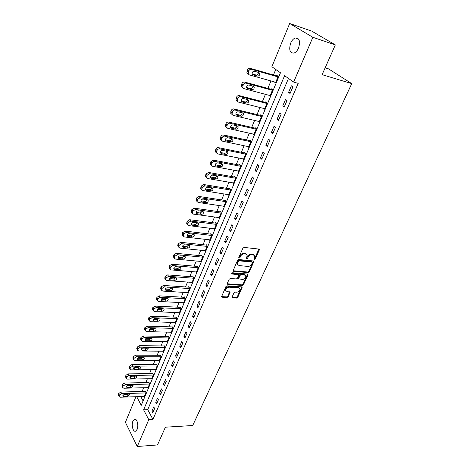 <?xml version="1.0" encoding="UTF-8"?>
<svg xmlns="http://www.w3.org/2000/svg" width="470" height="470" viewBox="0 0 470 470"><rect width="100%" height="100%" fill="white"/><g stroke="black" fill="none" stroke-linecap="round" stroke-linejoin="round"><path stroke-width="0.7" d="M254.335 259.622L255.169 259.088L259.299 250.005L258.888 249.059L244.124 247.432L242.902 248.213L238.807 257.454L239.118 258.118L239.97 257.572L240.499 256.379C241.404 254.717 242.696 253.888 244.376 253.888L245.616 254.012L247.185 255.187L246.445 258.623L246.785 258.876L247.625 258.336L248.154 257.155C249.065 255.504 250.346 254.681 252.002 254.675L253.224 254.805L254.752 255.944L254.041 258.976L254.335 259.622M254.012 259.058L254.681 258.529L258.894 249.059M238.772 257.548L240.011 255.821L240.499 256.379M246.445 258.312L247.672 256.596L248.154 257.155M132.934 421.091L134.397 419.311C136.882 417.953 138.938 425.485 137.111 429.404L135.666 431.149C133.151 432.488 131.136 424.974 132.934 421.091M290.689 43.087C291.894 40.344 293.445 38.628 295.33 37.947C299.431 37.958 300.5 41.319 298.532 48.046C297.316 50.754 295.783 52.446 293.932 53.11C289.826 53.11 288.739 49.767 290.689 43.087M232.127 296.97L232.568 297.827L236.621 298.068L237.785 297.31L242.191 287.217L241.703 286.87L227.081 285.83L225.888 286.6L221.529 296.834L222.04 297.193L227.028 297.492L228.203 296.729L230.1 292.093L227.128 291.576L225.776 290.613C225.753 288.656 226.857 287.505 229.096 287.17L238.719 287.846L240.017 288.768C240.053 290.713 238.96 291.858 236.745 292.211L235.153 292.105L233.978 292.869L232.127 296.97M136.705 396.692L141.253 405.334L280.473 72.779L271.877 66.722L289.679 23.5L311.722 31.102L335.333 44.909L322.109 74.66L351.754 83.625L192.718 425.514L165.399 427.189L157.503 444.943L137.263 446.5L125.408 422.324L135.953 396.715M335.333 44.909L312.856 37.294L293.644 82.068L284.591 75.682L143.614 409.822L148.784 419.657L137.263 446.5M288.492 78.431L147.727 409.64L152.932 419.434L298.197 83.366L293.644 82.068M152.932 419.434L148.784 419.657M248.195 272.582L249.382 271.819L253.947 261.332L253.471 260.979L238.748 259.54L237.538 260.321L233.014 270.955L233.52 271.325L248.195 272.582L247.719 272.018L248.9 271.255L253.489 260.979M247.96 274.944L243.53 284.679L242.356 285.443L227.727 284.374L227.274 283.481L229.143 279.262L230.341 278.487L236.334 278.957L237.52 278.187L238.831 274.844L232.092 273.969L231.734 273.71L232.615 272.782L247.537 274.045L247.96 274.944L247.484 274.374L243.061 284.109L243.53 284.679M291.388 85.793L288.562 92.384L290.055 93.483L292.898 86.874L291.388 85.793M285.525 99.47L282.746 105.956L284.209 107.078L287 100.58L285.525 99.47M279.756 112.918L277.024 119.292L278.463 120.449L281.207 114.057L279.756 112.918M274.086 126.142L271.401 132.417L272.806 133.597L275.508 127.311L274.086 126.142M268.511 139.155L265.867 145.324L267.248 146.534L269.903 140.348L268.511 139.155M263.024 151.951L260.421 158.02L261.778 159.26L264.393 153.173L263.024 151.951M257.625 164.547L255.063 170.516L256.391 171.779L258.964 165.792L257.625 164.547M252.314 176.937L249.793 182.812L251.097 184.099L253.63 178.206L252.314 176.937M247.085 189.128L244.606 194.915L245.886 196.219L248.377 190.426L247.085 189.128M241.938 201.131L239.5 206.824L240.752 208.157L243.207 202.453L241.938 201.131M236.874 212.945L234.471 218.55L235.705 219.901L238.12 214.285L236.874 212.945M231.892 224.578L229.525 230.094L230.729 231.469L233.108 225.941L231.892 224.578M226.981 236.028L224.648 241.463L225.835 242.855L228.173 237.415L226.981 236.028M222.145 247.308L219.848 252.66L221.012 254.07L223.321 248.712L222.145 247.308M217.381 258.412L215.125 263.688L216.265 265.115L218.538 259.834L217.381 258.412M212.693 269.357L210.466 274.545L211.588 275.996L213.827 270.791L212.693 269.357M208.075 280.132L205.878 285.249L206.982 286.712L209.185 281.589L208.075 280.132M203.522 290.748L201.36 295.789L202.441 297.269L204.614 292.223L203.522 290.748M199.039 301.211L196.907 306.176L197.97 307.674L200.108 302.698L199.039 301.211M194.615 311.516L192.518 316.41L193.564 317.926L195.673 313.02L194.615 311.516M190.262 321.68L188.194 326.503L189.222 328.025L191.296 323.196L190.262 321.68M185.967 331.691L183.929 336.444L184.939 337.983L186.984 333.224L185.967 331.691M181.737 341.561L179.728 346.249L180.721 347.8L182.736 343.106L181.737 341.561M177.566 351.29L175.586 355.913L176.555 357.476L178.547 352.853L177.566 351.29M173.454 360.884L171.503 365.443L172.455 367.017L174.417 362.458L173.454 360.884M169.4 370.342L167.473 374.837L168.413 376.423L170.346 371.929L169.4 370.342M165.399 379.672L163.501 384.102L164.424 385.7L166.333 381.264L165.399 379.672M161.457 388.866L159.583 393.237L160.487 394.853L162.373 390.476L161.457 388.866M157.567 397.943L155.717 402.255L156.61 403.877L158.466 399.559L157.567 397.943M153.731 406.891L151.91 411.144L152.785 412.778L154.612 408.518L153.731 406.891M275.749 69.448L273.446 74.989M270.973 80.952L267.882 88.401M265.421 94.335L262.407 101.596M259.957 107.495L257.019 114.58M254.587 120.449L251.72 127.358M249.3 133.192L246.503 139.931M244.095 145.735L241.368 152.304M238.971 158.079L236.31 164.488M233.931 170.228L231.334 176.479M228.966 182.19L226.434 188.294M224.078 193.969L221.611 199.92M219.267 205.572L216.858 211.377M214.526 216.993L212.176 222.657M209.855 228.244L207.564 233.772M205.255 239.33L203.022 244.717M200.725 250.251L198.546 255.51M196.26 261.009L194.133 266.137M191.86 271.613L189.786 276.613M187.524 282.059L185.503 286.941M183.253 292.358L181.279 297.122M179.041 302.51L177.114 307.157M174.887 312.515L173.007 317.05M170.798 322.385L168.959 326.803M166.756 332.114L164.97 336.426M162.779 341.708L161.034 345.914M158.854 351.166L157.15 355.273M154.983 360.502L153.32 364.503M151.158 369.702L149.542 373.609M147.392 378.785L145.812 382.592M143.673 387.744L142.134 391.457M140.765 396.557L143.091 400.934M274.175 81.85L275.502 82.82L278.199 76.363L276.777 75.341L276.554 75.882M268.769 95.222L269.939 96.121L272.594 89.764L271.202 88.718L270.978 89.247M263.429 108.37L264.469 109.204L267.083 102.948L265.714 101.873L265.497 102.395M258.153 121.295L259.082 122.077L261.655 115.92L260.315 114.821L260.098 115.332M252.942 134.003L253.788 134.743L256.32 128.686L255.004 127.558L254.793 128.063M247.808 146.511L248.571 147.21L251.068 141.253L249.776 140.095L249.564 140.595M242.737 158.819L243.442 159.483L245.892 153.62L244.629 152.439L244.424 152.926M237.744 170.933L238.39 171.568L240.805 165.792L239.559 164.582L239.359 165.07M232.82 182.854L233.414 183.459L235.793 177.772L234.571 176.544L234.371 177.02M227.968 194.592L228.514 195.173L230.858 189.575L229.66 188.323L229.466 188.793M223.18 206.148L223.691 206.712L226 201.195L224.819 199.926L224.631 200.385M218.462 217.528L218.938 218.074L221.211 212.64L220.054 211.347L219.866 211.8M213.815 228.737L214.261 229.266L216.5 223.914L215.366 222.604L215.178 223.05M209.232 239.782L209.649 240.288L211.853 235.018L210.742 233.684L210.554 234.125M204.714 250.663L205.108 251.15L207.282 245.957L206.183 244.612L206.007 245.04M200.261 261.379L200.631 261.855L202.77 256.738L201.695 255.369L201.518 255.797M195.873 271.942L196.219 272.406L198.328 267.36L197.271 265.979L197.1 266.396M191.543 282.353L191.872 282.799L193.951 277.829L192.912 276.43L192.741 276.842M187.277 292.61L187.589 293.045L189.633 288.145L188.617 286.729L188.447 287.141M183.071 302.721L183.365 303.15L185.38 298.315L184.381 296.887L184.216 297.293M178.917 312.691L179.199 313.108L181.191 308.344L180.204 306.898L180.039 307.298M174.828 322.52L175.093 322.925L177.055 318.231L176.091 316.774L175.927 317.162M170.792 332.214L171.045 332.607L172.978 327.978L172.032 326.509L171.867 326.891M166.809 341.772L167.05 342.16L168.959 337.589L168.025 336.109L167.866 336.485M162.884 351.202L163.113 351.578L164.993 347.072L164.077 345.573L163.918 345.949M159.007 360.496L159.224 360.866L161.087 356.424L160.182 354.915L160.029 355.285M155.188 369.667L155.394 370.031L157.227 365.648L156.34 364.127L156.187 364.491M151.416 378.714L151.616 379.067L153.42 374.743L152.55 373.215L152.397 373.574M147.692 387.644L147.886 387.991L149.666 383.72L148.808 382.18L148.661 382.533M144.02 396.451L144.202 396.792L145.964 392.579L145.118 391.028L144.971 391.375M351.754 83.625L328.577 68.89L325.146 67.827M289.679 23.5L312.856 37.294M147.727 409.64L143.614 409.822M288.562 92.384L290.319 92.866M282.746 105.956L284.497 106.408M277.024 119.292L278.775 119.721M271.401 132.417L273.146 132.816M265.867 145.324L267.606 145.7M260.421 158.02L262.154 158.372M255.063 170.516L256.796 170.839M249.793 182.812L251.52 183.112M244.606 194.915L246.327 195.191M239.5 206.824L241.216 207.082M234.471 218.55L236.181 218.785M229.525 230.094L231.228 230.312M224.648 241.463L226.352 241.656M219.848 252.66L221.546 252.837M215.125 263.688L216.811 263.84M210.466 274.545L212.152 274.686M205.878 285.249L207.558 285.366M201.36 295.789L203.034 295.889M196.907 306.176L198.575 306.258M192.518 316.41L194.18 316.48M188.194 326.503L189.851 326.55M183.929 336.444L185.585 336.479M179.728 346.249L181.379 346.267M175.586 355.913L177.231 355.919M171.503 365.443L173.136 365.431M167.473 374.837L169.106 374.813M163.501 384.102L165.129 384.066M159.583 393.237L161.204 393.19M155.717 402.255L157.333 402.191M151.91 411.144L153.52 411.068M254.153 255.134L252.731 254.246L253.224 254.805M247.672 256.596C248.577 254.946 249.858 254.123 251.515 254.123L252.731 254.246M246.58 254.364L245.129 253.453L245.616 254.012M240.011 255.821C240.922 254.158 242.214 253.324 243.889 253.324L245.129 253.453M233.52 271.325L233.05 270.749L247.719 272.018M252.337 262.724L252.043 262.078L239.124 260.832L238.278 261.379L237.556 264.422L239.154 265.603L247.972 266.414C249.617 266.396 250.886 265.574 251.785 263.952L252.337 262.724M252.202 262.125L251.556 261.52L252.043 262.078M237.655 264.663L237.08 263.852L237.25 262.054L237.802 260.815L238.648 260.268L251.556 261.52M227.727 284.374L227.268 283.798L241.886 284.867L243.061 284.109M238.596 274.562L237.867 273.916L231.745 273.405M242.479 279.444C244.723 279.098 245.828 277.929 245.781 275.937L244.488 274.997L241.11 274.715L239.917 275.485L238.607 278.822L242.479 279.444M245.264 275.25L244.012 274.427L244.488 274.997M238.366 278.528L238.19 277.705L239.447 274.915L240.634 274.145L244.012 274.427M247.484 274.374L247.567 274.045M239.524 288.104L238.255 287.27L238.719 287.846M225.812 290.701L225.318 290.025C225.295 288.069 226.399 286.923 228.637 286.588L238.255 287.27M222.04 297.193L221.593 296.605L226.575 296.905L227.75 296.141L229.666 291.747M232.568 297.827L232.115 297.24L236.163 297.487L237.327 296.735L241.745 286.876M278.187 76.352L250.099 68.279C248.906 68.085 247.984 68.649 247.338 69.965L246.856 72.885L247.884 73.819M275.726 82.285L249.259 74.859L248.225 73.919L248.712 70.994C249.364 69.677 250.287 69.114 251.479 69.302L277.976 76.904M252.149 73.919L256.085 75.03C257.678 75 258.435 74.119 258.359 72.386M253.019 74.806L257.466 76.064C259.158 75.981 259.904 75.047 259.693 73.255L258.899 72.539L254.446 71.27C252.748 71.34 252.002 72.274 252.202 74.072L253.019 74.806L252.308 74.278M272.436 89.641L244.6 82.062C243.413 81.886 242.496 82.444 241.856 83.742L241.374 86.568L242.426 87.514M270.162 95.592L243.766 88.577L242.72 87.637L243.202 84.806C243.848 83.507 244.764 82.943 245.951 83.12L272.377 90.293M246.621 87.549L250.592 88.613C252.126 88.589 252.883 87.743 252.866 86.081M247.514 88.495L251.949 89.676C253.612 89.588 254.352 88.677 254.164 86.932L253.354 86.216L248.912 85.011C247.243 85.088 246.497 86.004 246.685 87.755L247.514 88.495L246.75 87.896M266.807 102.73L239.189 95.616C238.008 95.457 237.097 96.015 236.469 97.29L235.987 100.034L237.05 100.974M264.686 108.682L238.366 102.072L237.303 101.132L237.785 98.377C238.425 97.102 239.33 96.544 240.517 96.703L266.866 103.471M241.18 100.962L245.187 101.972C246.674 101.955 247.432 101.144 247.455 99.546M242.097 101.955L246.521 103.065C248.16 102.977 248.894 102.078 248.718 100.386L247.901 99.663L243.472 98.53C241.827 98.612 241.087 99.505 241.257 101.209L242.097 101.955L241.292 101.285M261.291 115.62L233.872 108.946C232.691 108.799 231.792 109.357 231.17 110.609L230.694 113.276L231.763 114.216M259.299 121.566L233.055 115.344L231.98 114.398L232.462 111.731C233.085 110.474 233.989 109.915 235.17 110.062L261.443 116.437M235.84 114.157L239.876 115.115C241.31 115.103 242.062 114.328 242.138 112.788M236.768 115.191L241.18 116.237C242.796 116.143 243.525 115.267 243.366 113.617L242.538 112.888L238.126 111.825C236.498 111.913 235.764 112.788 235.922 114.445L236.768 115.191L235.928 114.463M255.88 128.316L228.637 122.059C227.462 121.93 226.569 122.482 225.953 123.716L225.483 126.301L226.499 127.229M254 134.238L227.833 128.398L226.746 127.458L227.221 124.867C227.838 123.628 228.737 123.075 229.912 123.205L256.109 129.197M230.588 127.135L234.648 128.046C236.034 128.034 236.786 127.294 236.898 125.819M231.528 128.21L235.922 129.197C237.52 129.091 238.243 128.234 238.102 126.63L237.262 125.901L232.862 124.897C231.258 124.996 230.529 125.854 230.67 127.47L231.528 128.21L230.653 127.423M250.575 140.812L223.491 134.96C222.322 134.843 221.435 135.395 220.824 136.611L220.359 139.12L221.305 140.025M248.783 146.716L222.692 141.241L221.599 140.301L222.069 137.786C222.68 136.564 223.567 136.012 224.736 136.13L250.857 141.752M225.424 139.907L229.501 140.771C230.846 140.759 231.593 140.048 231.739 138.632M226.37 141.024L230.758 141.946C232.327 141.834 233.05 141 232.92 139.431L232.068 138.703L227.686 137.763C226.105 137.869 225.377 138.703 225.506 140.277L226.37 141.024L225.471 140.172M245.358 153.114L218.421 147.65C217.258 147.551 216.376 148.097 215.777 149.296L215.313 151.734L216.206 152.615M243.642 158.995L217.639 153.878L216.529 152.938L216.999 150.5C217.598 149.296 218.485 148.749 219.649 148.849L245.687 154.107M220.348 152.48L224.437 153.291C225.735 153.285 226.481 152.597 226.663 151.24M221.3 153.631L225.671 154.495C227.221 154.377 227.938 153.555 227.821 152.027L226.963 151.299L222.592 150.424C221.029 150.529 220.312 151.352 220.424 152.885L221.3 153.631L220.377 152.721M240.229 165.234L213.439 160.141L210.813 161.78L210.354 164.147L211.183 165.005M238.59 171.086L212.663 166.315L211.547 165.381L212.011 163.008C212.605 161.821 213.48 161.275 214.643 161.369L240.599 166.274M215.348 164.853L219.455 165.616C220.712 165.605 221.452 164.947 221.664 163.648M216.306 166.033L220.665 166.838C222.192 166.721 222.909 165.91 222.798 164.424L221.934 163.701L217.575 162.879C216.041 162.996 215.325 163.801 215.425 165.299L216.306 166.033L215.372 165.076M235.188 177.167L208.533 172.437L205.925 174.064L205.472 176.368L206.242 177.196M233.613 182.989L207.763 178.553L206.641 177.625L207.1 175.316L209.714 173.683L235.593 178.248M210.437 177.031L214.549 177.748C215.765 177.736 216.5 177.108 216.741 175.856M211.394 178.248L215.736 178.994C217.246 178.864 217.957 178.077 217.857 176.62L216.987 175.903L212.646 175.14C211.124 175.257 210.413 176.05 210.507 177.507L211.394 178.248L210.442 177.237M230.23 188.917L203.704 184.534L201.119 186.155L200.667 188.394L201.383 189.199M228.708 194.709L202.946 190.603L201.812 189.674L202.264 187.43L204.861 185.809L230.664 190.045M205.601 189.022L209.72 189.686C210.901 189.674 211.623 189.069 211.894 187.877M206.559 190.268L210.883 190.961C212.375 190.826 213.08 190.05 212.992 188.629L212.117 187.912L207.787 187.207C206.289 187.33 205.578 188.106 205.66 189.533L206.559 190.268L205.601 189.21M225.347 200.496L198.951 196.448L196.384 198.058L195.937 200.238L196.607 201.013M223.885 206.254L198.199 202.464L197.059 201.542L197.512 199.356L200.085 197.741L225.806 201.654M200.843 200.825L204.967 201.442C206.107 201.43 206.824 200.855 207.117 199.709M201.795 202.1L206.107 202.734C207.581 202.599 208.28 201.836 208.204 200.449L207.323 199.738L203.005 199.086C201.524 199.221 200.825 199.979 200.896 201.371L201.795 202.1L200.831 200.996M220.547 211.9L194.275 208.175L191.719 209.779L191.278 211.9L191.901 212.651M219.132 217.622L193.528 214.138L192.383 213.221L192.829 211.101L195.385 209.491L221.023 213.092M196.155 212.452L200.285 213.022L202.411 211.359M197.106 213.75L201.407 214.338C202.864 214.191 203.557 213.445 203.492 212.088L202.605 211.383L198.299 210.783C196.836 210.918 196.137 211.67 196.201 213.028L197.106 213.75L196.143 212.605M215.824 223.133L189.663 219.719L187.13 221.323L186.69 223.385L187.272 224.108M214.443 228.82L188.922 225.635L187.777 224.731L188.217 222.662L190.755 221.059L216.312 224.36M191.549 223.896L195.679 224.425L197.776 222.827M192.488 225.218L196.777 225.759C198.217 225.606 198.904 224.871 198.845 223.55L197.952 222.851L193.663 222.298C192.224 222.445 191.525 223.18 191.578 224.501L192.488 225.218L191.531 224.043M211.171 234.201L185.127 231.093L182.607 232.685L182.178 234.695L182.718 235.388M209.832 239.853L184.393 236.956L183.241 236.058L183.676 234.048L186.196 232.45L211.67 235.458M187.007 235.176L191.137 235.652L193.211 234.125M187.941 236.516L192.212 237.003C193.634 236.851 194.322 236.128 194.275 234.836L193.376 234.142L189.099 233.643C187.677 233.79 186.984 234.512 187.031 235.805L187.941 236.516L186.989 235.305M206.589 245.105L180.656 242.291L178.154 243.877L177.731 245.839L178.23 246.503M205.29 250.721L179.934 248.107L178.77 247.22L179.205 245.258L181.708 243.666L207.1 246.392M182.542 246.28L186.661 246.715L188.711 245.246M183.464 247.643L187.724 248.084C189.128 247.925 189.809 247.214 189.768 245.957L188.864 245.264L184.604 244.811C183.194 244.964 182.507 245.675 182.548 246.944L183.464 247.643L182.519 246.403M202.076 255.85L176.256 253.324L173.771 254.905L173.348 256.814L173.818 257.454M200.808 261.432L175.539 259.093L174.37 258.212L174.799 256.303L177.29 254.717L202.594 257.166M178.142 257.219L182.254 257.607L184.275 256.209M179.052 258.606L183.294 258.999C184.687 258.835 185.362 258.136 185.327 256.902L184.422 256.221L180.18 255.815C178.782 255.974 178.101 256.673 178.13 257.913L179.052 258.606L178.112 257.337M197.629 266.443L171.92 264.193L169.453 265.762L169.03 267.624L169.47 268.241M196.395 271.983L171.209 269.915L170.04 269.046L170.457 267.177L172.931 265.603L198.152 267.783M173.812 268L177.918 268.346L179.904 267.007M174.711 269.404L178.935 269.757C180.31 269.586 180.985 268.899 180.956 267.694L180.045 267.019L175.815 266.654C174.435 266.819 173.759 267.506 173.783 268.717L174.711 269.404L173.783 268.112M193.252 276.883L167.643 274.903L165.193 276.466L164.782 278.281L165.187 278.869M192.042 282.388L166.944 280.572L165.769 279.715L166.186 277.899L168.642 276.331L193.775 278.246M169.547 278.622L173.636 278.927L175.592 277.641M170.428 280.044L174.64 280.349C175.997 280.179 176.667 279.497 176.65 278.322L175.733 277.653L171.515 277.335C170.152 277.506 169.482 278.181 169.5 279.362L170.428 280.044L169.511 278.728M188.934 287.176L163.437 285.449L160.999 287.005L160.593 288.78L160.969 289.344M187.759 292.64L162.738 291.077L161.562 290.231L161.974 288.457L164.412 286.894L189.463 288.557M165.346 289.091L169.423 289.35L171.344 288.122M166.21 290.525L170.404 290.795C171.75 290.613 172.414 289.949 172.402 288.791L171.485 288.134L167.285 287.857C165.934 288.034 165.264 288.697 165.275 289.855L166.21 290.525L165.305 289.191M184.681 297.316L159.283 295.847L156.868 297.398L156.463 299.126L156.816 299.666M183.529 302.745L158.596 301.429L157.415 300.594L157.82 298.861L160.246 297.31L185.215 298.72M161.204 299.402L165.27 299.625L167.155 298.456M162.05 300.859L166.233 301.082C167.567 300.9 168.225 300.242 168.213 299.114L167.297 298.462L163.108 298.227C161.774 298.409 161.11 299.067 161.116 300.195L162.05 300.859L161.163 299.507M180.492 307.321L155.2 306.093L152.791 307.639L152.397 309.325L152.721 309.842M179.364 312.714L154.513 311.634L153.332 310.805L153.731 309.119L156.14 307.568L181.02 308.743M157.127 309.571L161.175 309.754L163.025 308.637M157.955 311.04L162.121 311.228C163.437 311.04 164.095 310.388 164.089 309.284L163.166 308.643L158.995 308.449C157.673 308.631 157.015 309.278 157.015 310.388L157.955 311.04L157.08 309.677M176.362 317.18L151.17 316.193L148.779 317.732L148.385 319.377L148.69 319.87M175.257 322.538L150.488 321.691L149.301 320.875L149.701 319.224L152.092 317.685L176.89 318.625M153.108 319.594L157.133 319.735L158.954 318.672M153.913 321.081L158.067 321.221C159.371 321.034 160.023 320.393 160.023 319.312L159.101 318.678L154.941 318.525C153.637 318.713 152.979 319.347 152.973 320.434L153.913 321.081L153.055 319.7M172.284 326.909L147.192 326.151L144.825 327.678L144.431 329.288L144.719 329.764M171.203 332.225L146.523 331.603L145.336 330.798L145.724 329.188L148.103 327.655L172.819 328.365M149.155 329.47L153.155 329.582L154.936 328.565M149.93 330.974L154.072 331.08C155.358 330.886 156.011 330.257 156.017 329.194L155.088 328.571L150.946 328.454C149.654 328.647 149.002 329.276 148.99 330.339L149.93 330.974L149.09 329.582M168.272 336.497L143.28 335.962L140.918 337.489L140.8 339.51M167.208 341.778L142.616 341.373L141.423 340.586L141.811 339.011L144.173 337.484L168.8 337.971M145.254 339.211L149.231 339.287L150.97 338.324M146.006 340.727L150.13 340.797C151.411 340.597 152.051 339.98 152.063 338.94L151.134 338.324L147.004 338.241C145.724 338.441 145.077 339.064 145.065 340.104L146.006 340.727L145.183 339.328M164.312 345.955L139.414 345.638L137.076 347.16L136.94 349.128M163.266 351.202L138.756 351.008L137.563 350.232L137.945 348.693L140.295 347.171L164.835 347.447M141.411 348.816L145.359 348.857L147.063 347.941M142.134 350.344L146.246 350.379C147.51 350.173 148.15 349.562 148.167 348.546L147.233 347.941L143.121 347.9C141.852 348.1 141.212 348.711 141.188 349.727L142.134 350.344L141.329 348.94M160.405 355.285L135.607 355.185L133.28 356.695L133.133 358.61M159.383 360.496L134.955 360.508L133.762 359.744L134.138 358.24L136.47 356.724L160.928 356.795M137.622 358.287L141.546 358.293L143.203 357.423M138.321 359.832L142.416 359.832C143.667 359.62 144.302 359.021 144.319 358.022L143.391 357.423L139.29 357.417C138.033 357.623 137.393 358.222 137.375 359.221L138.321 359.832L137.534 358.422M156.551 364.491L131.853 364.591L129.538 366.095L129.385 367.963M155.547 369.667L131.206 369.878L130.014 369.126L130.384 367.657L132.699 366.148L157.074 366.012M133.885 367.628L137.781 367.599L139.396 366.776M134.555 369.185L138.638 369.15C139.878 368.938 140.507 368.345 140.53 367.364L139.596 366.776L135.513 366.8C134.267 367.011 133.633 367.605 133.609 368.586L134.555 369.185L133.786 367.769M152.756 373.568L128.151 373.873L125.854 375.371L125.684 377.187M151.763 378.708L127.511 379.12L126.312 378.379L126.677 376.94L128.98 375.442L153.273 375.107M130.208 376.84L134.067 376.781L135.636 376.006M130.842 378.409L134.908 378.344C136.136 378.127 136.764 377.539 136.793 376.582L135.859 376L131.788 376.059C130.554 376.276 129.926 376.864 129.896 377.821L130.842 378.409L130.09 376.993M149.002 382.527L124.497 383.027L122.212 384.519L122.041 386.287M148.032 387.632L123.863 388.238L122.664 387.509L123.023 386.099L125.314 384.607L149.519 384.078M126.577 385.929L130.407 385.841L131.929 385.106M127.182 387.509L131.23 387.409L133.104 385.67L132.17 385.1L128.116 385.189L126.23 386.933L127.182 387.509L126.448 386.093M145.306 391.369L120.896 392.056L118.622 393.537L118.44 395.264M144.349 396.439L120.261 397.226L119.063 396.51L119.421 395.129L121.695 393.643L145.817 392.932M123.005 394.888L126.794 394.777L128.269 394.083M123.569 396.486L127.605 396.357L129.467 394.636L128.527 394.077L124.491 394.201L122.617 395.916L123.569 396.486L122.852 395.07M254.681 258.529L255.169 259.088M239.488 257.008L239.97 257.572M247.144 257.772L247.625 258.336M251.515 254.123L252.002 254.675M243.889 253.324L244.376 253.888M258.805 249.458L259.299 250.005M253.4 261.349L253.888 261.908M248.9 271.255L249.382 271.819M238.648 260.268L239.124 260.832M237.802 260.815L238.278 261.379M237.25 262.054L237.726 262.624M241.886 284.867L242.356 285.443M237.867 273.916L238.337 274.486M231.722 273.511L232.092 273.969M240.634 274.145L241.11 274.715M239.447 274.915L239.917 275.485M238.19 277.705L238.66 278.281M228.637 286.588L229.096 287.17M229.589 292.029L230.047 292.61M227.75 296.141L228.203 296.729M226.575 296.905L227.028 297.492M241.668 287.17L242.132 287.746M237.327 296.735L237.785 297.31M236.163 297.487L236.621 298.068M251.479 69.302L250.099 68.279M248.712 70.994L247.338 69.965M248.266 72.11L246.891 71.076M256.085 75.03L257.466 76.064M245.951 83.12L244.6 82.062M243.202 84.806L241.856 83.742M242.767 85.898L241.421 84.835M250.592 88.613L251.949 89.676M240.517 96.703L239.189 95.616M237.785 98.377L236.469 97.29M237.356 99.458L236.04 98.359M245.187 101.972L246.521 103.065M235.17 110.062L233.872 108.946M232.462 111.731L231.17 110.609M232.039 112.788L230.746 111.666M239.876 115.115L241.18 116.237M229.912 123.205L228.637 122.059M227.221 124.867L225.953 123.716M226.81 125.907L225.541 124.756M234.648 128.046L235.922 129.197M224.736 136.13L223.491 134.96M222.069 137.786L220.824 136.611M221.658 138.809L220.418 137.634M229.501 140.771L230.758 141.946M219.649 148.849L218.421 147.65M216.999 150.5L215.777 149.296M216.6 151.505L215.378 150.3M224.437 153.291L225.671 154.495M214.643 161.369L213.439 160.141M212.011 163.008L210.813 161.78M211.612 164.001L210.419 162.767M219.455 165.616L220.665 166.838M209.714 173.683L208.533 172.437M207.1 175.316L205.925 174.064M206.712 176.291L205.537 175.04M214.549 177.748L215.736 178.994M204.861 185.809L203.704 184.534M202.264 187.43L201.119 186.155M201.883 188.394L200.737 187.113M209.72 189.686L210.883 190.961M200.085 197.741L198.951 196.448M197.512 199.356L196.384 198.058M197.136 200.302L196.008 199.004M204.967 201.442L206.107 202.734M195.385 209.491L194.275 208.175M192.829 211.101L191.719 209.779M192.453 212.029L191.349 210.713M200.285 213.022L201.407 214.338M190.755 221.059L189.663 219.719M188.217 222.662L187.13 221.323M187.847 223.579L186.766 222.239M195.679 224.425L196.777 225.759M186.196 232.45L185.127 231.093M183.676 234.048L182.607 232.685M183.312 234.947L182.248 233.59M191.137 235.652L192.212 237.003M181.708 243.666L180.656 242.291M179.205 245.258L178.154 243.877M178.847 246.145L177.801 244.764M186.661 246.715L187.724 248.084M177.29 254.717L176.256 253.324M174.799 256.303L173.771 254.905M174.446 257.178L173.424 255.78M182.254 257.607L183.294 258.999M172.931 265.603L171.92 264.193M170.457 267.177L169.453 265.762M170.117 268.041L169.106 266.625M177.918 268.346L178.935 269.757M168.642 276.331L167.643 274.903M166.186 277.899L165.193 276.466M165.845 278.745L164.858 277.312M173.636 278.927L174.64 280.349M164.412 286.894L163.437 285.449M161.974 288.457L160.999 287.005M161.639 289.297L160.67 287.846M169.423 289.35L170.404 290.795M160.246 297.31L159.283 295.847M157.82 298.861L156.868 297.398M157.491 299.69L156.539 298.221M165.27 299.625L166.233 301.082M156.14 307.568L155.2 306.093M153.731 309.119L152.791 307.639M153.408 309.93L152.468 308.449M161.175 309.754L162.121 311.228M152.092 317.685L151.17 316.193M149.701 319.224L148.779 317.732M149.378 320.029L148.461 318.531M157.133 319.735L158.067 321.221M148.103 327.655L147.192 326.151M145.724 329.188L144.825 327.678M145.412 329.981L144.507 328.465M153.155 329.582L154.072 331.08M144.173 337.484L143.28 335.962M141.811 339.011L140.918 337.489M141.499 339.787L140.612 338.265M149.231 339.287L150.13 340.797M140.295 347.171L139.414 345.638M137.945 348.693L137.076 347.16M137.639 349.463L136.77 347.923M145.359 348.857L146.246 350.379M136.47 356.724L135.607 355.185M134.138 358.24L133.28 356.695M133.833 358.998L132.981 357.447M141.546 358.293L142.416 359.832M132.699 366.148L131.853 364.591M130.384 367.657L129.538 366.095M130.084 368.404L129.244 366.841M137.781 367.599L138.638 369.15M128.98 375.442L128.151 373.873M126.677 376.94L125.854 375.371M126.383 377.68L125.561 376.106M134.067 376.781L134.908 378.344M125.314 384.607L124.497 383.027M123.023 386.099L122.212 384.519M122.735 386.828L121.924 385.241M130.407 385.841L131.23 387.409M121.695 393.643L120.896 392.056M119.421 395.129L118.622 393.537M119.133 395.852L118.34 394.254M126.794 394.777L127.605 396.357M134.397 419.311L135.319 419.264M295.33 37.947L298.556 39.022M259.088 249.112L259.358 249.411M237.08 263.852L237.556 264.422M238.137 278.246L238.607 278.822M225.318 290.025L225.776 290.613M248.225 73.919L246.856 72.885M258.606 72.456L259.693 73.255M242.72 87.637L241.374 86.568M253.16 86.163L254.164 86.932M237.303 101.132L235.987 100.034M247.796 99.634L248.718 100.386M231.98 114.398L230.694 113.276M242.502 112.882L243.366 113.617M226.746 127.458L225.483 126.301M237.291 125.907L238.102 126.63M221.599 140.301L220.359 139.12M232.157 138.726L232.92 139.431M216.529 152.938L215.313 151.734M227.11 151.34L227.821 152.027M211.547 165.381L210.354 164.147M222.134 163.754L222.798 164.424M206.641 177.625L205.472 176.368M217.234 175.974L217.857 176.62M201.812 189.674L200.667 188.394M212.417 188L212.992 188.629M197.059 201.542L195.937 200.238M207.664 199.844L208.204 200.449M192.383 213.221L191.278 211.9M202.987 211.5L203.492 212.088M187.777 224.731L186.69 223.385M198.375 222.986L198.845 223.55M183.241 236.058L182.178 234.695M193.834 234.289L194.275 234.836M178.77 247.22L177.731 245.839M189.357 245.428L189.768 245.957M174.37 258.212L173.348 256.814M184.945 256.397L185.327 256.902M170.04 269.046L169.03 267.624M180.597 267.207L180.956 267.694M165.769 279.715L164.782 278.281M176.315 277.852L176.65 278.322M161.562 290.231L160.593 288.78M172.091 288.345L172.402 288.791M157.415 300.594L156.463 299.126M167.931 298.685L168.213 299.114M153.332 310.805L152.397 309.325M163.824 308.872L164.089 309.284M149.301 320.875L148.385 319.377M159.776 318.919L160.023 319.312M145.336 330.798L144.431 329.288M155.782 328.818L156.017 329.194M141.423 340.586L140.536 339.058M151.845 338.576L152.063 338.94M137.563 350.232L136.694 348.693M147.962 348.2L148.167 348.546M133.762 359.744L132.904 358.193M144.131 357.688L144.319 358.022M130.014 369.126L129.174 367.564M140.354 367.046L140.53 367.364M126.312 378.379L125.49 376.805M136.629 376.276L136.793 376.582M122.664 387.509L121.853 385.923M132.951 385.377L133.104 385.67M119.063 396.51L118.27 394.918"/></g></svg>
